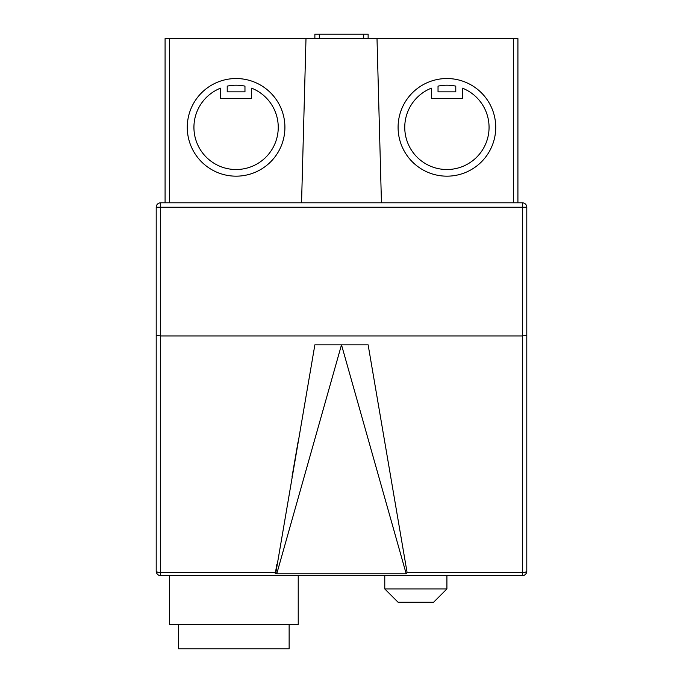 <?xml version="1.0" encoding="UTF-8"?>
<svg xmlns="http://www.w3.org/2000/svg" width="683" height="683" viewBox="0 0 683 683"><rect width="100%" height="100%" fill="white"/><g stroke="black" fill="none" stroke-linecap="round" stroke-linejoin="round"><path stroke-width="1.02" d="M446.913 588.934L433.594 602.252L398.087 602.252L384.777 588.934L446.913 588.934L446.913 575.615M384.777 588.934L384.777 575.615M289.131 624.441L289.131 648.85L178.613 648.85L178.613 624.441M431.374 88.158A42.167 42.167 0 0 0 446.913 169.521A42.167 42.167 0 0 0 462.442 88.158L462.442 98.506L431.374 98.506L431.374 88.158M398.087 127.354A48.817 48.817 0 0 0 446.913 176.171A48.817 48.817 0 0 0 495.73 127.354A48.817 48.817 0 0 0 446.913 78.536A48.817 48.817 0 0 0 398.087 127.354M193.929 127.354A42.167 42.167 0 0 1 220.558 88.158L220.558 98.506L251.626 98.506L251.626 88.158A42.167 42.167 0 0 1 236.087 169.521A42.167 42.167 0 0 1 193.929 127.354M284.913 127.354A48.817 48.817 0 0 1 236.087 176.171A48.817 48.817 0 0 1 187.27 127.354A48.817 48.817 0 0 1 236.087 78.536A48.817 48.817 0 0 1 284.913 127.354M169.521 575.615L169.521 624.441L298.223 624.441L298.223 575.615M160.642 202.808L160.642 335.951L522.358 335.951L522.358 207.239L156.202 207.239L156.202 335.293L156.202 207.239A4.439 4.439 0 0 1 160.642 202.808L301.553 202.808L305.993 38.59L169.521 38.59L169.521 202.808M368.128 344.83L407.085 572.474L522.358 572.474L522.358 335.951L526.798 335.293L526.798 207.239L526.798 571.184A4.439 4.439 0 0 1 522.358 575.615L160.642 575.615A4.439 4.439 0 0 1 156.202 571.184L156.202 335.293L160.642 335.951L160.642 572.474L275.881 572.474L314.872 344.83L367.804 344.83M165.081 202.808L165.081 38.59L169.521 38.59M522.358 202.808L522.358 207.239L526.798 207.239A4.439 4.439 0 0 0 522.358 202.808L381.447 202.808L377.007 38.59L305.993 38.59M377.007 38.59L517.919 38.59L517.919 202.808M275.881 572.474L276.76 573.771L341.5 344.83L406.197 573.771L407.085 572.474M276.76 573.771L406.197 573.771M244.966 91.846L244.966 86.135A42.167 42.167 0 0 0 227.217 86.135L227.217 91.846L244.966 91.846M438.034 91.846L438.034 86.135A42.167 42.167 0 0 1 455.783 86.135L455.783 91.846L438.034 91.846M381.447 202.808L301.553 202.808M368.128 34.15L368.128 38.59L368.128 34.15L314.872 34.15L314.872 38.59M513.479 202.808L513.479 38.59M319.311 34.15L319.311 38.59M363.689 34.15L363.689 38.59M160.642 575.615L160.642 572.474A4.439 1.298 180 0 1 156.202 571.184M526.798 571.184A4.439 1.298 180 0 1 522.358 572.474L522.358 575.615M298.061 441.884L292.034 476.691L298.061 441.884M275.223 573.771L276.897 564.124"/></g></svg>
